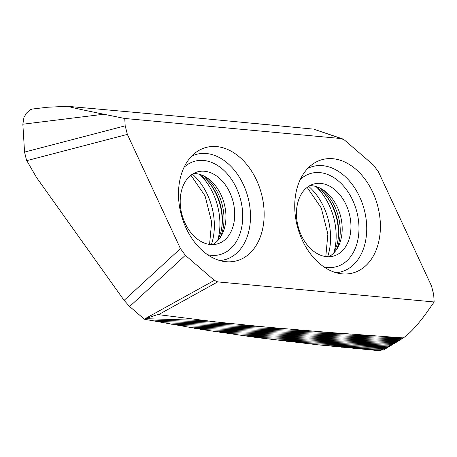 <?xml version="1.0" encoding="UTF-8"?>
<svg xmlns="http://www.w3.org/2000/svg" width="457" height="457" viewBox="0 0 457 457"><rect width="100%" height="100%" fill="white"/><g stroke="black" fill="none" stroke-linecap="round" stroke-linejoin="round"><path stroke-width="0.69" d="M378.379 350.616L379.476 350.61L384.605 348.434L397.779 341.408L383.914 349.725L378.379 350.616L318.163 344.846L256.331 337.5L202.811 329.663L144.389 319.243L129.639 306.504L124.104 300.369L36.611 177.607L26.5 160.15L24.558 152.09L125.189 125.829L124.738 118.472L103.802 114.233L22.85 124.213L23.958 117.403L26.403 113.165L30.099 109.777L32.327 109.034L47.648 107.241L67.459 106.304C73.417 107.829 82.071 109.8 103.802 114.233M24.558 152.09L22.85 124.213M26.74 160.658L127.366 134.398L125.189 125.829M256.331 337.5L397.413 341.625L403.285 337.906C409.289 333.958 416.715 326.047 425.558 314.17L434.15 301.968L433.699 294.611L431.528 286.042L378.447 171.832L373.529 165.131L344.527 140.082L341.19 138.551L124.738 118.472M434.15 301.968L217.698 281.895L158.516 314.644C157.945 314.387 153.746 315.724 145.926 318.672L144.389 319.243M127.366 134.398L180.441 248.614L185.359 255.309L214.362 280.358L217.698 281.895M380.184 220.742A58.713 41.444 74.9 0 0 354.952 168.496A58.713 41.444 74.9 0 0 312.154 164.543A58.713 41.444 74.9 0 0 294.942 211.842A58.713 41.444 74.9 0 0 341.608 273.8A58.713 41.444 74.9 0 0 380.184 220.742M178.704 199.698A58.713 41.444 74.9 0 0 225.37 261.661A58.713 41.444 74.9 0 0 263.946 208.603A58.713 41.444 74.9 0 0 238.714 156.357A58.713 41.444 74.9 0 0 195.91 152.404A58.713 41.444 74.9 0 0 178.704 199.698M180.332 205.056A37.36 26.375 74.9 0 0 217.178 243.964A37.36 26.375 74.9 0 0 234.578 210.723A37.36 26.375 74.9 0 0 197.727 171.815A37.36 26.375 74.9 0 0 180.332 205.056M212.654 244.609A37.36 26.375 74.9 0 0 225.815 213.088A37.36 26.375 -105.1 0 0 193.494 173.534M328.891 256.748A37.36 26.375 -105.1 0 0 342.053 225.227A37.36 26.375 74.9 0 0 309.732 185.679M350.816 222.867A37.36 26.375 74.9 0 0 313.965 183.96A37.36 26.375 74.9 0 0 296.57 217.201A37.36 26.375 74.9 0 0 333.421 256.103A37.36 26.375 74.9 0 0 350.816 222.867M124.104 300.369L180.441 248.614M249.648 122.95L312.022 128.988L199.532 118.22L67.459 106.304M158.516 314.644L217.829 322.145L266.911 327.149L327.795 332.342L403.285 337.906M214.362 280.358L144.275 319.146M185.359 255.309L129.639 306.504M341.19 138.551L314.022 129.262L342.333 138.797M264.146 124.355L312.022 128.988M191.637 156.168A54.549 38.502 -105.1 0 1 250.299 211.151A54.549 38.502 -105.1 0 1 219.777 260.553M184.057 167.325A48.362 34.138 -105.1 0 1 220.314 167.365A48.362 34.138 -105.1 0 1 242.564 211.557A48.362 34.138 -105.1 0 1 207.615 254.72M220.148 237.629A41.764 29.482 74.9 0 0 223.856 214.807A41.764 29.482 74.9 0 0 203.479 175.802M206.033 179.338C215.378 188.581 221.068 203.159 222.005 216.549C222.393 223.284 221.919 228.86 220.577 233.287A43.078 30.408 74.9 0 0 222.228 215.607A43.078 30.408 74.9 0 0 206.033 179.338L199.526 174.317M199.909 174.551A52.561 37.097 -105.1 0 1 219.726 218.852A52.561 37.097 -105.1 0 1 217.692 240.508M192.408 174.18A53.012 37.417 -105.1 0 1 214.162 220.48A53.012 37.417 -105.1 0 1 211.397 244.592M308.652 186.325A53.012 37.417 -105.1 0 1 330.4 232.619A53.012 37.417 -105.1 0 1 327.635 256.737M316.147 186.69A52.561 37.097 -105.1 0 1 335.969 230.996A52.561 37.097 -105.1 0 1 333.93 252.647M338.471 227.746A43.078 30.408 74.9 0 0 322.271 191.477C331.616 200.72 337.306 215.304 338.249 228.689C338.637 235.424 338.157 241.005 336.82 245.432A43.078 30.408 74.9 0 0 338.471 227.746M336.392 249.768A41.764 29.482 74.9 0 0 340.099 226.952A41.764 29.482 74.9 0 0 319.723 187.941M300.295 179.464A48.362 34.138 -105.1 0 1 336.552 179.504A48.362 34.138 -105.1 0 1 358.802 223.702A48.362 34.138 -105.1 0 1 323.859 266.865M307.875 168.313A54.549 38.502 -105.1 0 1 366.537 223.29A54.549 38.502 -105.1 0 1 336.021 272.692M365.549 349.485L381.269 349.931M353.135 348.343L382.949 349.194M341.122 347.189L384.605 348.434M329.474 346.023L386.251 347.651M318.163 344.846L387.884 346.846M307.173 343.653L389.507 346.023M296.473 342.447L391.118 345.184M286.053 341.23L392.712 344.321M275.897 340.002L394.294 343.441M265.997 338.757L395.859 342.539M246.894 336.226L398.95 340.688M237.674 334.941L400.469 339.74M228.66 333.639L401.971 338.774M219.851 332.33L400.246 337.694M211.237 330.999L374.826 335.895M202.811 329.663L350.673 334.113M194.562 328.315L327.795 332.342M186.49 326.949L306.201 330.594M178.59 325.573L285.905 328.863M170.855 324.184L266.911 327.149M163.28 322.791L249.231 325.458M155.854 321.38L232.864 323.79M148.588 319.963L217.829 322.145M145.926 318.672L204.119 320.523M217.475 240.896L220.577 233.287M209.563 244.432L211.637 221.971L205.033 195.853L190.906 175.242M307.15 187.381L321.277 207.992L327.875 234.11L325.801 256.571M315.764 186.462L322.271 191.477M333.719 253.041L336.82 245.432"/></g></svg>
